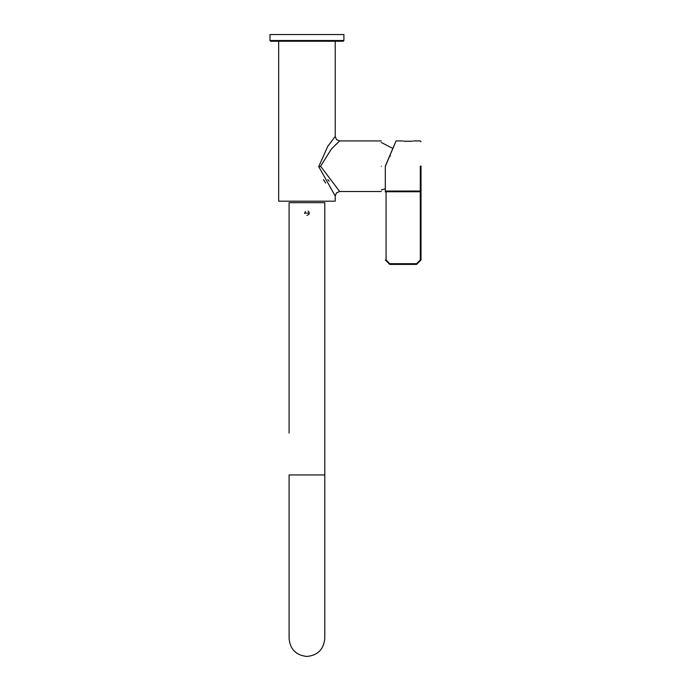 <?xml version="1.0" encoding="UTF-8"?>
<svg xmlns="http://www.w3.org/2000/svg" width="691" height="691" viewBox="0 0 691 691"><rect width="100%" height="100%" fill="white"/><g stroke="black" fill="none" stroke-linecap="round" stroke-linejoin="round"><path stroke-width="1.04" d="M381.328 140.929L339.67 140.929L331.55 148.807L320.581 166.22L339.67 191.511L381.328 191.511M335.368 145.015L336.016 144.402M337.217 143.244L338.918 141.638M339.022 141.534L339.635 140.964M278.672 41.244L278.672 201.185L335.213 201.185L335.213 195.976L318.724 166.661L327.75 146.354L335.213 136.464L336.517 139.625L339.67 140.929M381.328 166.22C381.328 198.835 381.328 198.835 381.328 166.22C381.328 133.605 381.328 133.605 381.328 166.22M329.166 181.137L327.776 179.608M323.448 179.608L325.66 183.063M403.82 141.232L412.346 141.214L403.82 141.232M309.205 213.536L309.076 213.968M308.86 214.365L306.942 215.393M304.679 213.536L305.31 211.455M308.082 211.083L309.076 212.223M304.636 213.087L309.248 213.087L304.636 213.087M289.088 433.067L289.088 202.67L324.796 202.67L324.796 638.596C323.699 649.402 317.748 655.353 306.942 656.45C296.137 655.353 290.185 649.402 289.088 638.596L289.088 474.942L324.796 474.942M420.283 259.971L416.569 263.694L389.784 263.694L386.07 259.971L386.07 191.752L420.283 191.752L420.283 259.971L421.026 259.971L421.026 166.108M411.551 141.214L404.624 141.214M413.296 140.929L420.283 140.929L421.026 141.672M385.362 166.021L396.055 140.929L385.362 166.255L396.055 140.929L402.879 140.929M390.51 156.019L389.974 155.363L385.319 166.427L385.319 191.061L420.283 191.027L420.283 166.099M385.319 191.968L385.319 191.061M416.569 264.428L416.569 263.694L416.569 264.428L389.784 264.428L389.784 263.694L389.784 264.428L416.569 264.428L421.026 259.971L416.569 264.428L421.026 259.971L421.026 191.709M389.784 264.428L385.319 259.971L389.784 264.428L385.319 259.971L386.07 259.971M386.07 191.027L386.07 191.752L385.319 192.003M324.796 342.814L324.796 431.581M269.974 40.501L270.717 41.244L343.168 41.244L343.911 40.501L343.911 34.55L269.974 34.55L269.974 40.501L343.911 40.501M320.581 166.6L318.724 166.661M421.026 191.744L420.283 191.752L421.026 190.293M335.213 41.244L335.213 136.464M335.213 195.976L336.517 192.824L339.67 191.511M389.974 155.363L394.224 145.395M392.885 148.461L381.328 142.493M385.319 188.824L381.328 189.947"/></g></svg>
